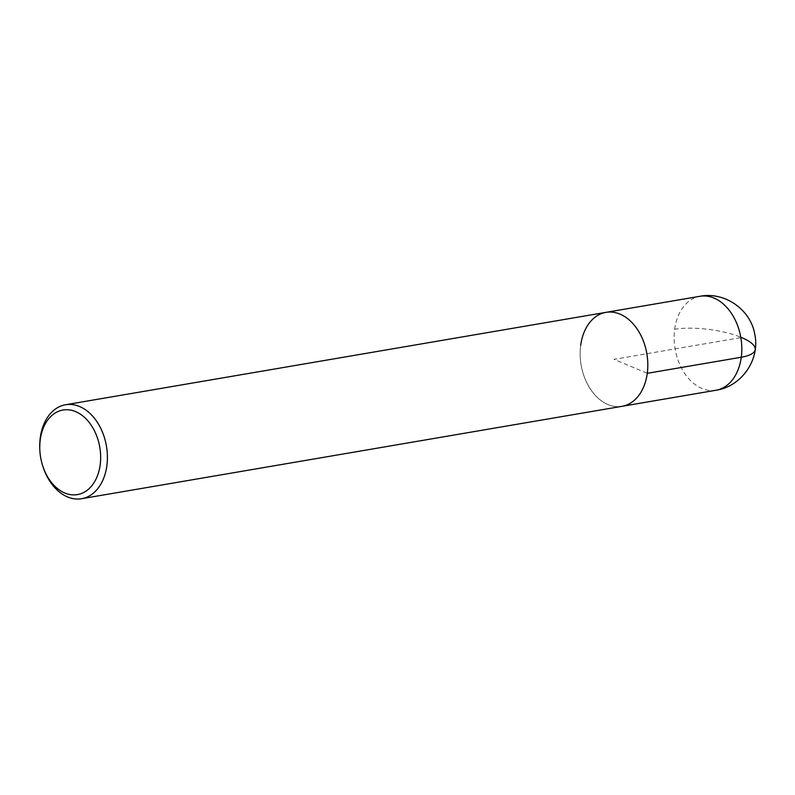 <?xml version="1.0" encoding="UTF-8"?>
<svg xmlns="http://www.w3.org/2000/svg" width="795" height="795" viewBox="0 0 795 795"><rect width="100%" height="100%" fill="white"/><g stroke="black" fill="none" stroke-linecap="round" stroke-linejoin="round"><path stroke-width="0.6" stroke-dasharray="3.98 2.98" d="M43 466.754A47.66 33.35 80.3 0 1 39.75 447.724L39.78 448.698M580.688 345.358A47.66 33.35 80.3 0 0 622.018 406.315A47.66 33.35 80.3 0 1 580.688 345.358A47.66 33.35 80.3 0 1 605.949 312.356M716.007 390.246A47.66 33.35 80.3 0 1 674.677 329.289A47.66 13.853 -172.4 0 1 741.536 337.527L613.988 359.34L647.279 373.312M674.677 329.289A47.66 33.35 80.3 0 1 699.938 296.287"/><path stroke-width="1.19" d="M40.247 439.734A42.9 30.011 80.3 0 1 84.677 417.544A42.9 30.011 80.3 0 1 91.187 486.49A42.9 30.011 80.3 0 1 42.701 465.83A42.9 30.011 80.3 0 1 39.78 448.698A42.9 30.011 80.3 0 1 40.247 439.734M39.75 447.724A47.66 33.35 80.3 0 1 40.267 437.757A47.66 33.35 80.3 0 1 65.538 404.754A47.66 33.35 80.3 0 1 106.441 446.114A47.66 33.35 80.3 0 1 81.597 498.713A47.66 33.35 80.3 0 1 43 466.754L42.701 465.82M580.688 345.358A47.66 33.35 80.3 0 1 605.949 312.356A47.66 33.35 80.3 0 1 646.852 353.715A47.66 33.35 80.3 0 1 622.018 406.315L81.597 498.713M65.538 404.754L605.949 312.356A47.66 33.35 80.3 0 1 646.852 353.715A47.66 33.35 80.3 0 1 622.018 406.315L716.007 390.246A47.66 33.35 80.3 0 0 740.841 337.646A47.66 33.35 80.3 0 0 699.938 296.287C724.613 291.417 750.808 309.563 754.823 334.536C760.209 359.767 741.407 386.599 716.007 390.246M647.279 373.312L741.268 357.243A47.66 13.853 7.6 0 0 741.536 337.527M605.949 312.356L699.938 296.287"/></g></svg>
